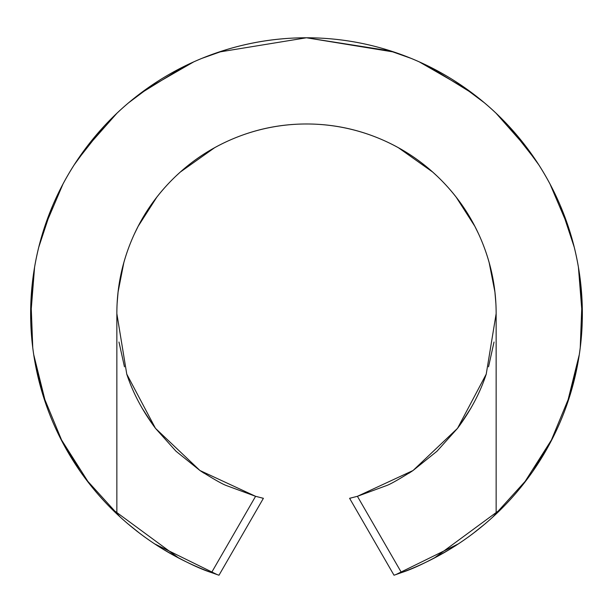 <?xml version="1.0" encoding="UTF-8"?>
<svg xmlns="http://www.w3.org/2000/svg" width="613" height="613" viewBox="0 0 613 613"><rect width="100%" height="100%" fill="white"/><g stroke="black" fill="none" stroke-linecap="round" stroke-linejoin="round"><path stroke-width="0.92" d="M80.479 471.788L61.223 439.858M44.374 399.599L35.248 363.815M30.704 319.902L32.297 283.512M40.803 239.422L52.603 205.776M74.112 164.966L94.448 137.189M128.523 102.854L154.284 83.575M201.7 58.442L227.025 49.469M385.975 49.469L411.3 58.442M458.716 83.575L484.477 102.854M518.552 137.189L538.888 164.966M560.397 205.776L572.197 239.422M580.703 283.512L582.296 319.902M577.752 363.815L568.626 399.599M551.777 439.858L532.521 471.788M261.552 497.871L263.398 498.308L218.987 575.224L211.539 572.611L217.109 574.588L218.987 575.224L263.398 498.308L255.59 496.308L226.726 485.68C222.902 484.4 213.983 479.343 199.961 470.516L176 451.229L155.464 428.326C142.423 410.794 132.86 392.726 126.768 374.137L116.853 313.626A189.647 189.647 0 0 1 306.5 123.979A189.647 189.647 0 0 1 496.147 313.626L486.232 374.137C480.14 392.726 470.577 410.794 457.536 428.326L437 451.229L413.039 470.516C399.017 479.343 390.098 484.4 386.274 485.68L357.41 496.308L349.602 498.308L394.013 575.224L395.891 574.588L401.461 572.611L394.013 575.224L349.602 498.308L351.448 497.871M263.398 498.308L255.59 496.308L211.539 572.611L255.59 496.308L199.961 470.516L155.464 428.326L126.768 374.137L116.853 313.626L116.853 513.947A275.85 275.85 0 0 1 109.673 120.355A275.85 275.85 0 0 1 503.327 120.355A275.85 275.85 0 0 1 496.147 513.947L496.147 313.626C496.147 288.478 491.335 264.287 481.711 241.047C472.087 217.814 458.386 197.309 440.601 179.525C422.817 161.74 402.312 148.039 379.079 138.415C355.839 128.791 331.648 123.979 306.5 123.979C281.352 123.979 257.161 128.791 233.928 138.415C210.688 148.039 190.183 161.74 172.399 179.525C154.614 197.309 140.913 217.814 131.289 241.047C121.665 264.287 116.853 288.478 116.853 313.626L116.853 513.947C144.446 539.907 176.008 559.462 211.539 572.611C199.133 568.649 182.352 560.481 161.204 548.106M140.546 533.969L127.443 523.464M485.596 523.433L472.477 533.954M451.796 548.106C430.648 560.481 413.867 568.649 401.461 572.611C436.992 559.462 468.554 539.907 496.147 513.947L496.147 313.626L486.232 374.137L457.536 428.326L413.039 470.516L357.41 496.308L401.461 572.611L357.41 496.308L349.602 498.308M513.901 495.503A275.85 275.85 0 0 0 494.001 111.298A275.85 275.85 0 0 0 109.398 120.638A275.85 275.85 0 0 0 108.179 505.357M443.444 553.079L455.52 545.762M456.057 545.417L456.447 545.164M468.409 536.965L476.508 530.858M136.492 530.858L144.599 536.965M157.503 545.777L169.556 553.079M116.853 513.947C96.808 494.967 79.996 473.466 66.403 449.444C52.81 425.422 43.048 399.937 37.109 372.98C31.171 346.023 29.317 318.791 31.554 291.282C33.792 263.774 40.014 237.2 50.228 211.554C60.442 185.915 74.188 162.338 91.483 140.821C108.769 119.305 128.837 100.808 151.679 85.314C174.521 69.828 199.141 58.028 225.523 49.929C251.905 41.822 278.9 37.776 306.5 37.776C334.1 37.776 361.095 41.822 387.477 49.929C413.859 58.028 438.479 69.828 461.321 85.314C484.163 100.808 504.231 119.305 521.517 140.821C538.812 162.338 552.558 185.915 562.772 211.554C572.986 237.2 579.208 263.774 581.446 291.282C583.683 318.791 581.829 346.023 575.891 372.98C569.952 399.937 560.19 425.422 546.597 449.444C533.011 473.466 516.192 494.967 496.147 513.947M217.224 574.634L154.346 543.739M120.324 517.188L85.605 478.891M62.679 442.663L42.741 394.481M32.765 347.824L30.949 300.247M38.726 247.292L52.013 207.11M76.656 161.066L104.386 125.849M139.503 94.057L184.789 66.051M218.78 52.09L306.439 37.776M216.42 52.894C245.598 42.81 275.628 37.776 306.5 37.776L394.22 52.09M428.211 66.051L473.497 94.057M508.614 125.849L536.344 161.066M560.987 207.11L574.274 247.292M582.051 300.247L580.235 347.824M570.259 394.481L550.321 442.663M527.395 478.891L492.676 517.188M458.654 543.739L395.776 574.634M408.917 473.244L412.534 470.861M459.704 425.407L471.121 407.821M488.538 366.827L494.024 342.031M495.879 303.343L494.906 291.934L489.128 262.418M478.6 233.944L474.83 226.274L456.049 196.957M436.877 175.9L432.701 172.061L398.235 147.61M376.658 137.427L374.022 136.408C352.276 128.117 329.771 123.979 306.5 123.979C283.229 123.979 260.724 128.117 238.978 136.408L236.342 137.427M214.765 147.61L180.299 172.061L176.123 175.9M156.951 196.957L138.17 226.274L134.4 233.944M123.872 262.418L118.094 291.934L117.121 303.343M118.976 342.031L124.462 366.827M141.879 407.821L153.296 425.407M200.466 470.861L204.083 473.236M178.919 558.198L111.06 508.3M89.46 483.91L60.12 437.705M46.22 405.04L33.7 354.59M30.65 316.63L34.589 267.107M44.266 227.982L63.055 183.869M84.073 150.446L117.083 113.06M145.342 89.736L193.861 61.798M306.5 37.776L391.048 51.048M419.139 61.798L467.658 89.736M495.917 113.06L528.927 150.446M549.945 183.869L568.734 227.982M578.411 267.107L582.35 316.63M579.3 354.59L566.78 405.04M552.88 437.705L523.54 483.91M501.94 508.3L434.081 558.198"/></g></svg>
